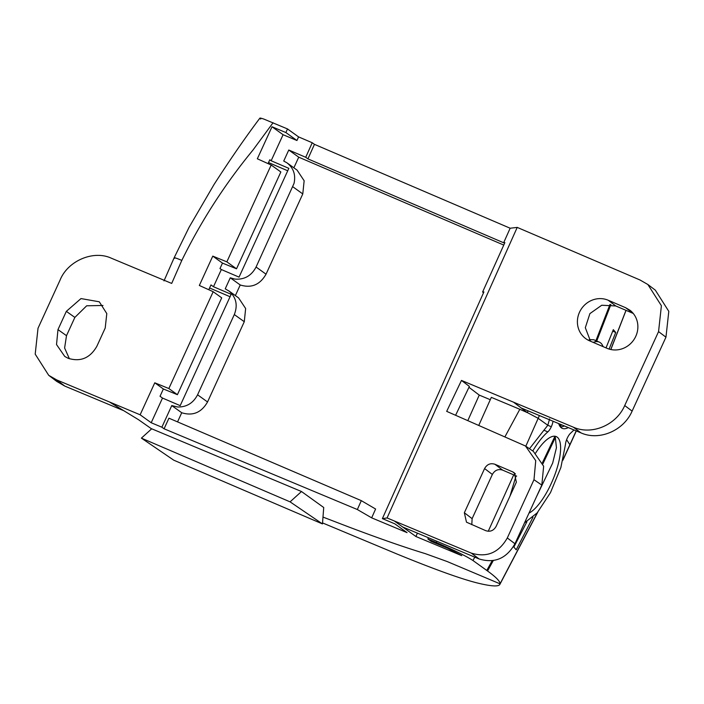 <?xml version="1.0" encoding="UTF-8"?>
<svg xmlns="http://www.w3.org/2000/svg" width="704" height="704" viewBox="0 0 704 704"><rect width="100%" height="100%" fill="white"/><g stroke="black" fill="none" stroke-linecap="round" stroke-linejoin="round"><path stroke-width="1.06" d="M493.284 560.578L487.538 570.988C496.082 577.166 500.245 581.451 500.034 583.836L447.146 561.528L425.304 553.643C404.897 547.43 379.359 538.534 348.7 526.953L322.986 517.079L348.7 526.953C379.359 538.534 404.897 547.43 425.304 553.643L447.146 561.528L500.034 583.836L537.398 512.609L499.84 584.452L537.812 512.116M402.67 526.979L415.906 536.501L461.771 555.658L447.656 548.258L431.218 541.394L427.891 539L436.216 542.485C453.71 549.956 465.951 555.966 472.956 560.507L487.546 570.997M357.342 509.529L361.31 500.65L168.934 418.194L164.085 428.789L357.342 509.529L371.659 517.845L407.062 532.638L394.777 523.802L382.378 518.619L387.077 517.95L471.381 553.15L479.116 558.958C494.56 563.631 506.493 558.554 514.958 543.752L507.311 537.962M164.085 428.789L161.867 427.205L151.202 422.743L162.501 398.059L160.037 396.282L163.372 388.986L177.408 394.689L221.707 297.845L213.18 291.711L199.338 285.472L212.775 256.124L226.846 261.853L271.181 165.026L257.338 158.787L272.017 126.755L285.886 132.554L287.505 128.938L263.991 119.134C260.04 117.762 258.94 117.735 260.691 119.046M123.103 410.291L109.393 401.94L140.131 414.788L151.202 422.743M151.606 428.886L138.424 419.637L123.077 410.282M301.497 491.524L151.703 428.798L141.398 438.126L290.083 501.855L301.497 491.524L323.726 507.505L322.458 523.917L290.083 501.855M109.393 401.94L56.514 379.834L64.803 386.091L123.033 410.397M56.522 379.817L48.717 375.329L35.2 354.138L38.016 328.249L60.139 279.937C67.91 260.674 93.632 249.841 111.452 258.254L171.697 283.422L181.808 260.401C201.203 220.933 224.937 184.131 253 150.022L273.064 122.751M68.112 358.274C80.467 362.138 90.05 358.134 96.862 346.28L105.213 328.02L106.797 313.588L99.282 301.796L80.995 298.575L66.334 311.353L57.974 329.613L56.522 344.555L64.75 356.435L68.112 358.274M140.131 414.788L154.774 382.809L168.846 388.538L213.18 291.711M154.774 382.809L163.372 388.986M177.549 421.881L181.729 412.746L171.767 405.583L177.602 407C186.586 407.176 193.248 403.11 197.578 394.803L234.318 314.556C237.899 305.378 236.262 297.634 229.407 291.333L225.227 288.816L230.27 277.807L234.89 279.092C244.358 279.822 251.425 275.801 256.08 267.027L294.034 183.401C295.891 174.83 293.533 167.983 286.959 162.835L283.73 161.04L288.772 150.022L298.734 157.186L293.867 167.807M235.365 295.592L240.231 284.97C251.319 288.429 259.926 284.838 266.042 274.19L302.782 193.934L304.146 180.752L297.088 170.122L286.959 162.835M382.378 518.619L483.903 291.94L482.601 292.028L504.865 242.625L503.642 242.766L307.938 158.884L305.73 157.291L288.772 150.022M305.73 157.291L312.233 142.754L298.575 136.893L296.956 140.51L285.886 132.554M208.78 289.722L210.971 284.918L213.479 286.722L221.346 269.535L239.043 277.121L288.842 168.344L271.146 160.758L283.087 134.719L296.956 140.51M213.479 286.722L231.176 294.307L180.198 405.645L162.501 398.059M171.767 405.583L161.867 427.205M371.659 517.845L375.61 509.027L361.31 500.65M503.756 245.071L298.734 157.186M181.729 412.746C192.826 416.205 201.423 412.614 207.539 401.966L244.279 321.719L245.643 308.528L238.586 297.898L228.615 290.734M503.642 242.766L510.154 228.228L517.22 227.401L387.077 517.95M471.39 553.133C486.842 557.823 498.81 552.781 507.294 537.988L533.975 479.714L541.816 485.091M533.993 479.679L535.735 460.671L525.483 446.002L446.688 411.365L461.472 380.424L513.533 402.178L521.18 407.968L580.906 432.846M513.524 402.186L573.408 427.205C591.8 435.459 616.299 425.119 624.712 405.548L658.557 331.619L665.958 337.181L668.8 311.353L655.327 290.154L647.874 284.513L661.399 305.73L658.557 331.619M517.22 227.401L640.068 280.016L647.874 284.513M589.618 340.85A22.387 21.058 125.7 0 1 586.265 339.011A22.387 21.058 125.7 0 1 585.226 338.254A22.387 21.058 125.7 0 1 580.774 309.83A22.387 21.058 125.7 0 1 608.212 300.247L625.662 307.727L629.974 310.262A22.387 21.058 125.7 0 1 635.774 336.345A22.387 21.058 125.7 0 1 607.068 348.33L589.618 340.85M512.723 471.891L514.228 472.762L516.366 482.187L496.126 526.381C493.68 530.64 490.239 532.074 485.804 530.693L466.488 522.183L464.35 512.758L484.581 468.565C487.027 464.306 490.468 462.871 494.903 464.253L512.723 471.891L515.46 473.968M402.301 526.821L479.107 558.958M415.906 536.501L417.402 533.166M467.887 420.455L479.248 395.094L490.283 399.705M468.961 387.306L479.248 395.094M505.067 436.568L519.825 409.288L491.33 397.355L478.878 425.163M428.437 537.794L427.891 539M436.216 542.485L436.85 541.314M472.956 560.507L474.778 557.146M488.242 531.265L513.709 474.857M525.809 446.23L539.414 415.536M510.03 496.021L516.05 475.86M529.487 448.738L547.809 425.26L551.302 426.756A8.052 2.666 113.2 0 0 553.01 421.203M563.094 459.51L576.206 430.883L563.094 459.51M526.874 521.849L513.858 547.052L516.208 549.815L532.946 517.317M625.997 310.341L610.755 349.51L625.997 310.341M56.725 381.401L64.803 386.091M272.017 126.755L283.087 134.719M271.146 160.758L269.79 159.782L268.03 163.61M271.181 165.026L280.852 171.978L236.518 268.805L226.846 261.853M212.775 256.124L222.482 263.102L236.518 268.805M222.482 263.102L219.982 268.558L221.346 269.535M168.846 388.538L177.408 394.689M287.505 128.938L298.575 136.893M307.938 158.884L314.45 144.346L312.233 142.754M314.45 144.346L510.154 228.228M287.734 170.773L268.514 162.554M240.231 284.97L230.27 277.807M482.601 292.028L483.569 292.688M665.94 337.207L632.13 411.083M514.958 543.752L541.825 485.065L543.655 466.242L533.386 451.396L525.483 446.002M494.903 464.253L502.656 470.131L516.674 476.124M502.656 470.131C498.23 468.75 494.798 470.193 492.351 474.452L472.12 518.654L471.794 524.691M461.472 380.424L469.383 386.417L455.638 415.202M610.878 304.577L596.737 341.009M606.038 347.89L613.316 329.657L615.727 332.455L609.11 349.078M322.458 523.917L173.774 460.187L141.398 438.126M528.114 410.837L527.322 412.562L538.138 418.308L547.809 425.26L549.586 418.906M519.825 409.288L527.305 412.606L521.18 407.968M624.712 405.548L632.113 411.11C623.779 430.602 599.342 441.118 580.932 432.872M590.533 341.238L585.314 327.703L589.899 313.614L601.726 305.246L615.736 305.95L633.239 313.438M573.989 429.959L570.706 433.083A8.034 2.666 113.2 0 0 567.23 438.214A8.034 2.666 113.2 0 0 565.453 444.558L560.877 467.509L550.502 492.571L537.161 512.882L524.515 522.87M589.222 339.627L593.78 339.742L599.262 342.091A51.858 17.195 113.2 0 1 600.362 342.716A51.911 17.213 113.2 0 1 601.26 343.499A51.876 17.204 113.2 0 1 601.955 344.335L603.205 346.676M599.262 342.091A51.858 17.195 113.2 0 0 593.217 342.39M544.333 430.39L547.826 431.886A8.052 2.666 113.2 0 0 551.302 426.756M547.826 431.886A51.858 17.195 113.2 0 0 532.77 450.974M558.703 423.579A41.994 13.922 113.2 0 0 561.37 427.856A41.994 13.922 113.2 0 0 562.267 428.366A41.994 13.922 113.2 0 0 568.313 427.583M528.986 513.119A41.994 13.922 113.2 0 0 554.831 474.83A41.994 13.922 113.2 0 0 557.146 437.096A41.994 13.922 113.2 0 0 556.248 436.594A41.994 13.922 113.2 0 0 535.603 453.094M564.458 425.982L560.657 427.24M536.466 496.769L552.666 463.074L556.442 447.718L555.342 437.562M542.467 462.634L554.761 436.674L555.342 437.554L542.916 463.804M554.761 436.674L554.347 436.207M561.414 424.706L560.402 426.958M615.727 332.455L612.726 331.162M597.274 339.662L596.614 338.906L595.734 341.097M230.058 296.736L209.581 287.971M69.397 358.776L64.61 347.996L66.502 335.676L74.862 317.416L86.68 305.791L102.995 305.474M500.034 583.836C499.62 586.907 491.867 586.582 476.784 582.842C460.539 578.723 434.324 569.272 398.147 554.488M397.734 554.321L322.529 522.914M402.336 526.742L394.302 520.969M486.79 570.451L492.149 560.736M566.614 439.683L569.906 444.761M302.782 193.934L292.82 186.771M244.279 321.719L234.318 314.556M207.539 401.966L197.578 394.803M560.41 424.292L559.68 425.92M609.972 304.454L596.614 338.906M464.35 512.758L472.12 518.654M484.581 468.565L492.351 474.452M615.736 305.95L608.212 300.247M633.142 313.394L626.745 308.546L631.048 311.071M625.662 307.727L626.745 308.546M573.408 427.205L580.914 432.846M266.042 274.19L256.08 267.027M66.502 335.676L57.974 329.613M74.862 317.416L66.334 311.353M174.143 257.778L163.997 280.878M174.654 258.306C173.263 257.118 175.648 257.822 181.808 260.401M56.954 381.568L48.717 375.329M259.873 118.158C245.362 137.447 230.085 159.57 214.025 184.527L189.077 227.33L174.152 257.77M562.918 460.222L576.33 430.936M626.05 310.367L610.852 349.527"/></g></svg>
